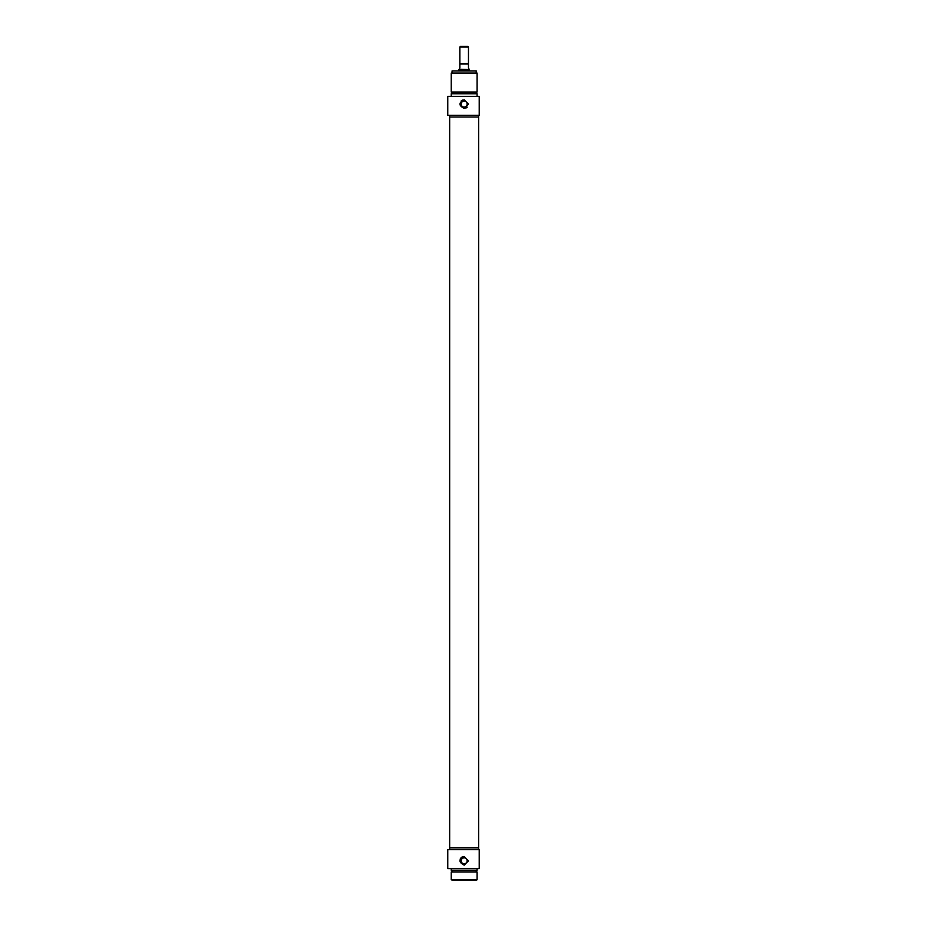 <?xml version="1.0" encoding="UTF-8"?>
<svg xmlns="http://www.w3.org/2000/svg" width="927" height="927" viewBox="0 0 927 927"><rect width="100%" height="100%" fill="white"/><g stroke="black" fill="none" stroke-linecap="round" stroke-linejoin="round"><path stroke-width="1.39" d="M460.163 859.178A4.311 4.311 0 0 1 462.492 856.849M461.171 860.824A2.978 2.978 0 0 1 464.149 857.846A2.978 2.978 0 0 1 467.127 860.824A2.978 2.978 0 0 1 464.149 863.802A2.978 2.978 0 0 1 461.171 860.824M464.149 856.513L468.459 860.824L464.149 865.134C458.587 862.261 458.587 859.387 464.149 856.513M452.075 880.221L476.211 880.221L452.075 879.793M479.224 868.587L479.224 849.619L447.776 849.619L447.776 868.587L479.224 868.587M449.665 849.619L449.665 847.904L478.622 847.904L478.622 849.619M451.217 879.793L477.069 879.793L477.069 872.029L451.217 872.029L451.217 879.793M476.211 872.029L476.211 870.302M451.217 868.587L451.217 870.302L477.069 870.302L477.069 868.587M459.838 47.045L468.459 47.045L467.764 46.35L460.522 46.35L459.838 47.045L459.838 67.903L459.189 69.189L469.317 69.56L458.981 69.56L458.981 70.487M469.097 69.189L468.459 67.903L468.459 47.045M468.459 63.592L459.838 63.592M469.317 70.487L469.317 69.56M462.492 100.116A4.311 4.311 0 0 0 461.101 101.043M465.794 108.077A4.311 4.311 0 0 0 467.196 107.138M468.459 104.091L464.149 108.401C458.587 105.527 458.587 102.665 464.149 99.792L468.459 104.091M461.171 104.091A2.978 2.978 0 0 0 464.149 107.08A2.978 2.978 0 0 0 467.127 104.091A2.978 2.978 0 0 0 464.149 101.113A2.978 2.978 0 0 0 461.171 104.091M476.211 70.915L452.075 70.915L476.211 70.915L476.211 73.071M479.224 115.296L479.224 96.338L447.776 96.338L447.776 115.296L479.224 115.296M478.622 115.296L478.622 117.022L449.665 117.022L449.665 847.904L478.622 847.904L478.622 117.022L449.665 117.022L449.665 115.296M477.069 73.071L451.217 73.071L451.217 92.028L477.069 92.028L477.069 73.071M476.211 92.028L476.211 93.754M477.069 96.338L477.069 93.754L451.217 93.754L451.217 96.338M459.838 64.021L468.459 64.021M452.075 872.029L452.075 870.302M452.075 70.915L452.075 73.071M452.075 92.028L452.075 93.754"/></g></svg>
